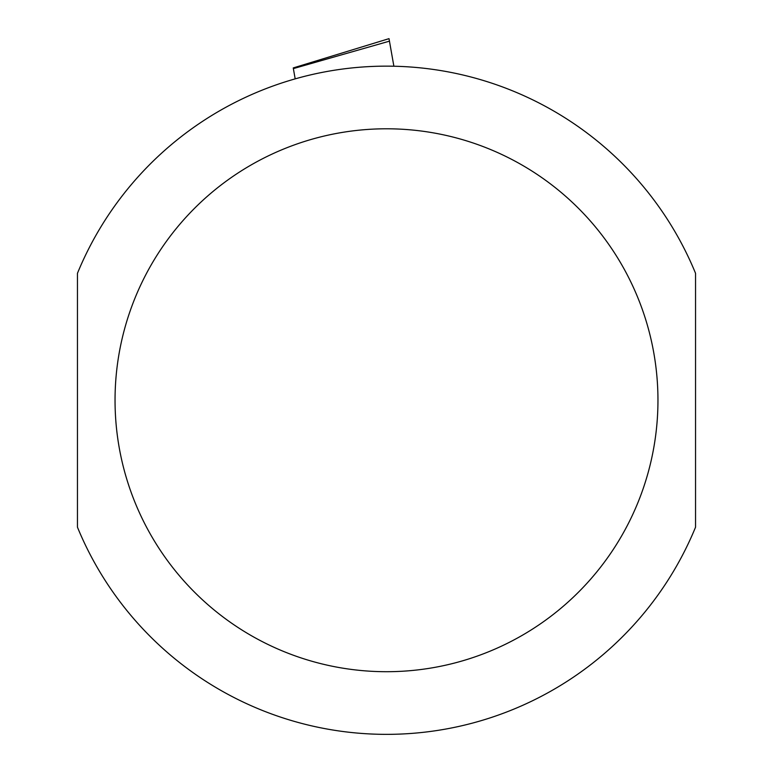 <?xml version="1.0" encoding="UTF-8"?>
<svg xmlns="http://www.w3.org/2000/svg" width="773" height="773" viewBox="0 0 773 773"><rect width="100%" height="100%" fill="white"/><g stroke="black" fill="none" stroke-linecap="round" stroke-linejoin="round"><path stroke-width="1.16" d="M393.882 66.236L389.012 38.65L293.247 67.927L295.18 78.875M389.457 41.153L293.373 68.604L293.247 67.927M695.545 400.25L695.545 273.304A334.1 334.1 0 0 0 77.455 273.304L77.455 527.196A334.1 334.1 0 0 0 695.545 527.196L695.545 400.25M77.455 527.196A334.1 334.1 0 0 0 695.545 527.196M695.545 273.304A334.1 334.1 0 0 0 77.455 273.304M657.958 400.25A271.458 271.458 0 0 1 250.771 635.338A271.458 271.458 0 0 1 250.771 165.161A271.458 271.458 0 0 1 657.958 400.25"/></g></svg>
